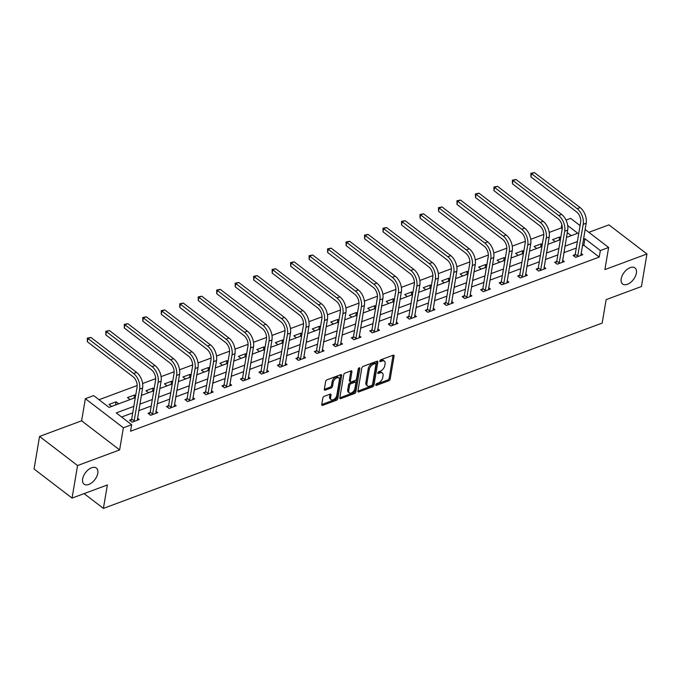<?xml version="1.0" encoding="UTF-8"?>
<svg xmlns="http://www.w3.org/2000/svg" width="681" height="681" viewBox="0 0 681 681"><rect width="100%" height="100%" fill="white"/><g stroke="black" fill="none" stroke-linecap="round" stroke-linejoin="round"><path stroke-width="1.02" d="M375.793 384.782A1.09 0.63 127.4 0 0 375.946 385.344A1.09 0.63 127.4 0 0 376.457 385.369L388.808 380.781A1.558 0.894 127.4 0 0 390.187 379.07L394.078 356.069A1.558 0.894 127.4 0 0 393.865 355.269A1.558 0.894 127.4 0 0 393.133 355.227L380.773 359.815A1.09 0.63 127.4 0 0 379.811 361.007A1.09 0.63 127.4 0 0 379.964 361.568A1.09 0.63 127.4 0 0 380.475 361.602L382.075 361.007A4.971 2.869 127.4 0 1 384.407 361.151A4.971 2.869 127.4 0 1 385.105 363.714L384.782 365.629A4.971 2.869 127.4 0 1 380.364 371.102L378.764 371.698A1.09 0.63 127.4 0 0 377.802 372.899A1.09 0.63 127.4 0 0 377.955 373.452A1.09 0.63 127.4 0 0 378.466 373.486L380.066 372.89A4.971 2.869 127.4 0 1 382.399 373.035A4.971 2.869 127.4 0 1 383.088 375.597L382.765 377.512A4.971 2.869 127.4 0 1 378.355 382.986L376.755 383.582A1.09 0.63 127.4 0 0 375.793 384.782M97.8 473.278A10.138 5.84 127.4 0 0 96.379 468.051A10.138 5.84 127.4 0 0 88.453 469.609A10.138 5.84 127.4 0 0 82.631 478.913A10.138 5.84 127.4 0 0 84.052 484.14A10.138 5.84 127.4 0 0 91.978 482.591A10.138 5.84 127.4 0 0 97.8 473.278M636.377 273.149A10.138 5.84 127.4 0 0 634.956 267.922A10.138 5.84 127.4 0 0 627.031 269.48A10.138 5.84 127.4 0 0 621.217 278.784A10.138 5.84 127.4 0 0 622.638 284.011A10.138 5.84 127.4 0 0 630.563 282.462A10.138 5.84 127.4 0 0 636.377 273.149M324.224 396.333A1.558 0.894 127.4 0 0 322.845 398.044L321.755 404.497A1.558 0.894 127.4 0 0 321.968 405.306A1.558 0.894 127.4 0 0 322.7 405.348L336.423 400.249A1.558 0.894 127.4 0 0 337.802 398.538L341.692 375.537A1.558 0.894 127.4 0 0 341.47 374.729A1.558 0.894 127.4 0 0 340.747 374.686L327.025 379.785A1.558 0.894 127.4 0 0 325.646 381.496L324.326 389.294A1.558 0.894 127.4 0 0 324.539 390.094A1.558 0.894 127.4 0 0 325.271 390.136L331.145 387.957A1.558 0.894 127.4 0 0 332.524 386.246L333.179 382.381A4.154 2.401 127.4 0 1 335.563 378.559A4.154 2.401 127.4 0 1 338.815 377.921A4.154 2.401 127.4 0 1 339.393 380.066L336.84 395.21A4.154 2.401 127.4 0 1 334.448 399.032A4.154 2.401 127.4 0 1 331.196 399.67A4.154 2.401 127.4 0 1 330.617 397.525L331.043 394.997A1.558 0.894 127.4 0 0 330.821 394.197A1.558 0.894 127.4 0 0 330.098 394.154L324.224 396.333M72.058 498.092L34.05 468.988L39.558 436.436L77.566 465.549L72.058 498.092L107.368 484.974L103.401 508.409L602.174 323.075L606.141 299.64L641.442 286.522L646.95 253.97L604.89 269.599L608.635 247.467L600.344 250.548L599.237 257.06L130.556 431.218L131.663 424.706L123.372 427.787L85.355 398.683L93.646 395.601L109.062 407.4L135.306 397.644M77.566 465.549L119.626 449.92L123.372 427.787M357.917 391.064A1.558 0.894 127.4 0 0 358.138 391.864A1.558 0.894 127.4 0 0 358.861 391.907L372.584 386.808A1.558 0.894 127.4 0 0 373.963 385.097L377.853 362.096A1.558 0.894 127.4 0 0 377.64 361.296A1.558 0.894 127.4 0 0 376.908 361.253L363.186 366.352A1.558 0.894 127.4 0 0 361.807 368.063L357.917 391.064M354.503 393.524L340.781 398.623A1.558 0.894 127.4 0 1 340.049 398.581A1.558 0.894 127.4 0 1 339.836 397.781L343.726 374.78A1.558 0.894 127.4 0 1 345.105 373.069L350.979 370.89A1.558 0.894 127.4 0 1 351.702 370.932A1.558 0.894 127.4 0 1 351.924 371.732L350.349 381.062A1.558 0.894 127.4 0 0 350.562 381.862A1.558 0.894 127.4 0 0 351.294 381.905L355.184 380.458A1.558 0.894 127.4 0 0 356.563 378.747L358.206 369.034A1.09 0.63 127.4 0 1 358.836 368.038A1.09 0.63 127.4 0 1 359.687 367.868A1.09 0.63 127.4 0 1 359.84 368.43L355.882 391.813A1.558 0.894 127.4 0 1 354.503 393.524L353.473 392.741L339.828 397.815M646.95 253.97L608.942 224.866L588.861 232.323M84.095 493.623L103.401 508.409M599.237 257.06L583.83 245.262L582.349 245.807M576.296 248.063L563.868 252.677M557.807 254.932L545.387 259.546M539.326 261.793L526.907 266.416M520.846 268.663L508.426 273.277M502.365 275.533L489.937 280.146M483.885 282.402L471.456 287.016M465.404 289.263L452.976 293.886M446.923 296.133L434.495 300.747M428.434 303.002L416.014 307.616M409.953 309.872L397.534 314.486M391.473 316.733L379.053 321.355M372.992 323.603L360.564 328.216M354.512 330.472L342.083 335.086M336.031 337.342L323.603 341.956M317.55 344.203L305.122 348.825M299.061 351.073L286.641 355.695M280.581 357.942L268.161 362.556M262.1 364.812L249.68 369.425M243.619 371.673L231.191 376.295M225.139 378.542L212.71 383.165M206.658 385.412L194.23 390.026M188.177 392.282L175.749 396.895M169.688 399.151L157.268 403.765M151.208 406.012L138.788 410.634M132.727 412.882L121.618 417.01M575.036 254.66L573.113 255.375L575.683 257.341L582.791 254.703L581.072 253.383M556.556 261.53L554.632 262.245L557.203 264.211L564.311 261.572L562.583 260.253M538.075 268.399L536.151 269.114L538.714 271.081L545.822 268.433L544.102 267.122M519.586 275.269L517.671 275.975L520.233 277.95L527.341 275.303L525.621 273.983M501.105 282.13L499.182 282.845L501.752 284.811L508.86 282.172L507.141 280.853M482.625 288.999L480.701 289.714L483.272 291.681L490.38 289.042L488.66 287.722M464.144 295.869L462.22 296.584L464.791 298.55L471.899 295.912L470.179 294.592M445.663 302.739L443.74 303.454L446.31 305.42L453.418 302.773L451.699 301.462M427.183 309.6L425.259 310.315L427.83 312.281L434.938 309.642L433.21 308.323M408.702 316.469L406.778 317.184L409.341 319.151L416.449 316.512L414.729 315.192M390.213 323.339L388.298 324.054L390.86 326.02L397.968 323.381L396.248 322.062M371.732 330.208L369.809 330.923L372.379 332.89L379.487 330.242L377.768 328.932M353.252 337.069L351.328 337.785L353.899 339.751L361.007 337.112L359.287 335.793M334.771 343.939L332.847 344.654L335.418 346.62L342.526 343.982L340.806 342.662M316.29 350.809L314.367 351.524L316.937 353.49L324.045 350.851L322.326 349.532M297.81 357.678L295.886 358.393L298.457 360.36L305.565 357.712L303.837 356.401M279.329 364.539L277.405 365.254L279.968 367.221L287.076 364.582L285.356 363.262M260.84 371.409L258.925 372.124L261.487 374.09L268.595 371.451L266.875 370.132M242.359 378.278L240.436 378.994L243.006 380.96L250.114 378.321L248.395 377.002M223.879 385.148L221.955 385.863L224.526 387.829L231.634 385.182L229.914 383.871M205.398 392.018L203.474 392.724L206.045 394.691L213.153 392.052L211.433 390.732M186.917 398.879L184.994 399.594L187.564 401.56L194.672 398.921L192.953 397.602M168.437 405.748L166.513 406.463L169.084 408.43L176.192 405.791L174.472 404.471M149.956 412.618L148.032 413.333L150.595 415.299L157.703 412.652L155.983 411.341M131.467 419.487L129.552 420.194L132.114 422.169L139.222 419.522L137.502 418.211M562.225 228.714L561.229 227.956L549.201 232.417M543.787 234.434L530.72 239.286M525.306 241.304L512.24 246.156M506.826 248.165L493.759 253.026M488.345 255.035L475.278 259.895M469.864 261.904L456.798 266.756M451.384 268.774L438.309 273.626M432.903 275.635L419.828 280.495M414.414 282.504L401.347 287.365M395.933 289.374L382.867 294.226M377.453 296.244L364.386 301.096M358.972 303.105L345.905 307.965M340.491 309.974L327.425 314.835M322.011 316.844L308.936 321.696M303.53 323.713L290.455 328.565M285.041 330.574L271.974 335.435M266.56 337.444L253.494 342.305M248.08 344.314L235.013 349.166M229.599 351.183L216.532 356.035M211.119 358.044L198.052 362.905M192.638 364.914L179.563 369.774M174.157 371.783L161.082 376.636M155.668 378.653L142.601 383.505M137.187 385.523L99.009 399.704M571.274 235.643L567.264 232.579M560.71 237.797L559.671 237.005L552.563 239.644L555.134 241.61L560.395 239.652M542.229 244.658L541.191 243.866L534.083 246.513L536.654 248.48L541.914 246.522M523.749 251.527L522.71 250.736L515.602 253.375L518.173 255.341L523.434 253.392M505.259 258.397L504.229 257.605L497.121 260.244L499.684 262.211L504.944 260.261M486.779 265.267L485.749 264.475L478.641 267.114L481.203 269.08L486.464 267.122M468.298 272.136L467.268 271.336L460.152 273.983L462.722 275.95L467.983 273.992M449.818 278.997L448.779 278.206L441.671 280.844L444.242 282.811L449.503 280.861M431.337 285.867L430.298 285.075L423.19 287.714L425.761 289.68L431.022 287.731M412.856 292.736L411.818 291.945L404.71 294.584L407.281 296.55L412.541 294.592M394.376 299.606L393.337 298.806L386.229 301.453L388.8 303.42L394.061 301.462M375.886 306.467L374.856 305.675L367.749 308.314L370.311 310.289L375.571 308.331M357.406 313.337L356.376 312.545L349.268 315.184L351.83 317.15L357.091 315.201L344.663 319.849M338.925 320.206L337.895 319.415L330.779 322.053L333.349 324.02L338.61 322.062M320.445 327.076L319.406 326.276L312.298 328.923L314.869 330.889L320.13 328.932M301.964 333.937L300.925 333.145L293.817 335.793L296.388 337.759L301.649 335.801L289.221 340.457M283.483 340.806L282.445 340.015L275.337 342.654L277.908 344.62L283.168 342.671M265.003 347.676L263.964 346.884L256.856 349.523L259.427 351.49L264.688 349.532M246.513 354.546L245.483 353.754L238.376 356.393L240.938 358.359L246.199 356.401M228.033 361.407L227.003 360.615L219.895 363.262L222.457 365.229L227.718 363.271M209.552 368.276L208.522 367.485L201.406 370.123L203.977 372.09L209.237 370.141M191.072 375.146L190.033 374.354L182.925 376.993L185.496 378.959L190.757 377.01M172.591 382.015L171.552 381.224L164.444 383.863L167.015 385.829L172.276 383.871M154.11 388.877L153.072 388.085L145.964 390.732L148.535 392.699L153.795 390.741M135.63 395.746L134.591 394.954L127.483 397.593L130.054 399.56L135.315 397.61M116.111 401.824L109.003 404.463L111.565 406.429L118.681 403.79L116.111 401.824L115.583 404.94M119.626 449.92L81.609 420.807L39.558 436.436M81.609 420.807L85.355 398.683M561.229 227.956L561.799 224.568M566.005 220.082L570.627 218.363L580.093 225.607M133.825 406.37L116.255 412.907L131.663 424.706M600.344 250.548L584.928 238.75L583.447 239.303M577.394 241.551L564.966 246.164M558.914 248.42L546.485 253.034M540.433 255.29L528.005 259.904M521.944 262.151L509.524 266.773M503.463 269.021L491.044 273.634M484.983 275.89L472.563 280.504M466.502 282.76L454.074 287.373M448.021 289.621L435.593 294.243M429.541 296.49L417.112 301.113M411.06 303.36L398.632 307.974M392.571 310.23L380.151 314.843M374.09 317.091L361.671 321.713M355.61 323.96L343.19 328.582M337.129 330.83L324.701 335.444M318.648 337.699L306.22 342.313M300.168 344.569L287.74 349.183M281.687 351.43L269.259 356.052M263.198 358.3L250.778 362.913M244.717 365.169L232.298 369.783M226.237 372.039L213.817 376.653M207.756 378.9L195.328 383.522M189.275 385.769L176.847 390.383M170.795 392.639L158.367 397.253M152.314 399.509L139.886 404.122M585.115 229.454L608.635 247.467M566.447 237.439L577.743 233.242L567.682 225.539M141.359 395.397L153.787 390.775M159.848 388.528L172.267 383.914M178.328 381.658L190.748 377.044M196.809 374.788L209.229 370.175M215.29 367.927L227.718 363.305M233.77 361.058L246.199 356.444M252.251 354.188L264.679 349.574M270.732 347.319L283.16 342.705M307.701 333.588L320.121 328.966M326.182 326.718L338.602 322.104M363.143 312.988L375.571 308.365M381.624 306.118L394.052 301.496M400.105 299.248L412.533 294.635M418.594 292.379L431.013 287.765M437.074 285.509L449.494 280.895M455.555 278.648L467.975 274.026M474.036 271.779L486.464 267.165M492.516 264.909L504.944 260.295M510.997 258.039L523.425 253.426M529.477 251.178L541.906 246.556M547.967 244.309L560.386 239.695M583.83 245.262L584.928 238.75M559.671 237.005L559.144 240.121M541.191 243.866L540.663 246.99M522.71 250.736L522.182 253.851M504.229 257.605L503.702 260.721M485.749 264.475L485.221 267.59M467.268 271.336L466.74 274.46M448.779 278.206L448.251 281.321M430.298 285.075L429.771 288.191M411.818 291.945L411.29 295.06M393.337 298.806L392.809 301.93M374.856 305.675L374.329 308.791M356.376 312.545L355.848 315.661M337.895 319.415L337.367 322.53M319.406 326.276L318.878 329.4M300.925 333.145L300.398 336.261M282.445 340.015L281.917 343.13M263.964 346.884L263.436 350M245.483 353.754L244.956 356.87M227.003 360.615L226.475 363.731M208.522 367.485L207.994 370.6M190.033 374.354L189.505 377.47M171.552 381.224L171.025 384.339M153.072 388.085L152.544 391.209M134.591 394.954L134.063 398.07M382.399 373.035L381.369 372.243A4.971 2.869 127.4 0 0 379.036 372.107L380.066 372.89M377.929 372.516L379.036 372.107M384.407 361.151L383.377 360.36A4.971 2.869 127.4 0 0 381.045 360.223L382.075 361.007M379.938 360.632L381.045 360.223M375.912 384.399L387.778 379.989A1.558 0.894 127.4 0 0 389.157 378.287L393.048 355.278A1.558 0.894 127.4 0 0 393.056 355.252L394.078 356.069M357.917 391.09L371.562 386.025A1.558 0.894 127.4 0 0 372.941 384.314L376.831 361.313A1.558 0.894 127.4 0 0 376.831 361.279M371.613 385.497A1.09 0.63 127.4 0 0 372.575 384.297L375.989 364.105A1.09 0.63 127.4 0 0 375.835 363.543A1.09 0.63 127.4 0 0 375.325 363.518L373.639 364.139A4.971 2.869 127.4 0 0 369.23 369.613L366.897 383.412A4.971 2.869 127.4 0 0 367.595 385.982A4.971 2.869 127.4 0 0 369.928 386.118L371.613 385.497M375.835 363.543L374.814 362.76A1.09 0.63 127.4 0 0 374.303 362.726L375.325 363.518M367.595 385.982L366.565 385.191A4.971 2.869 127.4 0 1 365.867 382.628L368.2 368.83A4.971 2.869 127.4 0 1 372.618 363.356L374.303 362.726M351.924 371.732L350.894 370.949A1.558 0.894 127.4 0 0 350.902 370.915L349.319 380.27A1.558 0.894 127.4 0 0 349.54 381.079L350.562 381.862M358.725 368.132L354.852 391.03L355.882 391.813M348.706 390.741A4.154 2.401 127.4 0 0 349.293 392.886A4.154 2.401 127.4 0 0 352.545 392.247A4.154 2.401 127.4 0 0 354.929 388.425L355.831 383.097A1.558 0.894 127.4 0 0 355.618 382.288A1.558 0.894 127.4 0 0 354.886 382.245L350.987 383.692A1.558 0.894 127.4 0 0 349.608 385.403L348.706 390.741L347.685 389.958A4.154 2.401 127.4 0 0 348.263 392.103L349.293 392.886M355.618 382.288L354.588 381.505A1.558 0.894 127.4 0 0 353.856 381.462L354.886 382.245M347.685 389.958L348.587 384.62A1.558 0.894 127.4 0 1 349.966 382.909L353.856 381.462M353.473 392.741A1.558 0.894 127.4 0 0 354.852 391.03M331.196 399.67L330.174 398.879A4.154 2.401 127.4 0 1 329.587 396.734L330.013 394.214A1.558 0.894 127.4 0 0 330.021 394.18M338.815 377.921L337.785 377.138A4.154 2.401 127.4 0 0 334.533 377.776A4.154 2.401 127.4 0 0 332.149 381.598L333.179 382.381M324.318 389.328L330.115 387.174A1.558 0.894 127.4 0 0 331.494 385.463L332.149 381.598M321.747 404.531L335.392 399.458A1.558 0.894 127.4 0 0 336.772 397.747L340.662 374.746A1.558 0.894 127.4 0 0 340.67 374.72M580.867 255.418L586.171 223.223L583.208 224.33L577.607 256.626M574.279 256.269L575.258 254.2L580.638 222.355A7.917 4.767 -110.4 0 0 576.603 211.919L530.942 176.949L530.874 173.314L534.449 172.591L580.118 207.56A11.875 7.159 69.6 0 1 586.171 223.223M534.449 172.591L531.486 173.689L577.156 208.658A11.875 7.159 69.6 0 1 583.208 224.33M530.874 173.314L531.486 173.689L530.942 176.949M575.258 254.2L577.82 256.167M562.387 262.287L567.69 230.093L564.728 231.191L559.118 263.496M555.798 263.138L556.769 261.061L562.157 229.225A7.917 4.767 -110.4 0 0 558.122 218.78L512.452 183.819L512.393 180.184L515.968 179.461L561.638 214.43A11.875 7.159 69.6 0 1 567.69 230.093M515.968 179.461L513.006 180.559L558.675 215.528A11.875 7.159 69.6 0 1 564.728 231.191M512.393 180.184L513.006 180.559L512.452 183.819M556.769 261.061L559.339 263.028M543.906 269.148L549.209 236.962L546.247 238.061L540.637 270.366M537.309 269.999L538.288 267.931L543.676 236.094A7.917 4.767 -110.4 0 0 539.641 225.649L493.972 190.68L493.912 187.054L497.488 186.33L543.149 221.299A11.875 7.159 69.6 0 1 549.209 236.962M497.488 186.33L494.525 187.428L540.195 222.398A11.875 7.159 69.6 0 1 546.247 238.061M493.912 187.054L494.525 187.428L493.972 190.68M538.288 267.931L540.859 269.897M525.417 276.018L530.72 243.832L527.766 244.93L522.157 277.235M518.828 276.869L519.807 274.801L525.196 242.964A7.917 4.767 -110.4 0 0 521.161 232.519L475.491 197.55L475.432 193.923L479.007 193.191L524.668 228.161A11.875 7.159 69.6 0 1 530.72 243.832M479.007 193.191L476.045 194.298L521.706 229.267A11.875 7.159 69.6 0 1 527.766 244.93M475.432 193.923L476.045 194.298L475.491 197.55M519.807 274.801L522.378 276.767M506.936 282.887L512.24 250.693L509.277 251.8L503.676 284.096M500.348 283.739L501.327 281.67L506.715 249.833A7.917 4.767 -110.4 0 0 502.68 239.389L457.011 204.419L456.951 200.784L460.526 200.061L506.187 235.03A11.875 7.159 69.6 0 1 512.24 250.693M460.526 200.061L457.564 201.167L503.225 236.128A11.875 7.159 69.6 0 1 509.277 251.8M456.951 200.784L457.564 201.167L457.011 204.419M501.327 281.67L503.897 283.636M488.456 289.757L493.759 257.563L490.797 258.661L485.195 290.966M481.867 290.608L482.846 288.54L488.234 256.694A7.917 4.767 -110.4 0 0 484.191 246.258L438.53 211.289L438.47 207.654L442.037 206.93L487.707 241.9A11.875 7.159 69.6 0 1 493.759 257.563M442.037 206.93L439.083 208.028L484.744 242.998A11.875 7.159 69.6 0 1 490.797 258.661M438.47 207.654L439.083 208.028L438.53 211.289M482.846 288.54L485.417 290.506M469.975 296.618L475.278 264.432L472.316 265.53L466.715 297.835M463.386 297.478L464.365 295.401L469.745 263.564A7.917 4.767 -110.4 0 0 465.71 253.119L420.049 218.15L419.981 214.524L423.556 213.8L469.226 248.769A11.875 7.159 69.6 0 1 475.278 264.432M423.556 213.8L420.594 214.898L466.264 249.867A11.875 7.159 69.6 0 1 472.316 265.53M419.981 214.524L420.594 214.898L420.049 218.15M464.365 295.401L466.928 297.367M451.494 303.488L456.798 271.302L453.835 272.4L448.234 304.705M444.906 304.339L445.885 302.27L451.265 270.434A7.917 4.767 -110.4 0 0 447.23 259.989L401.569 225.019L401.501 221.393L405.076 220.67L450.745 255.63A11.875 7.159 69.6 0 1 456.798 271.302M405.076 220.67L402.113 221.768L447.783 256.737A11.875 7.159 69.6 0 1 453.835 272.4M401.501 221.393L402.113 221.768L401.569 225.019M445.885 302.27L448.447 304.237M433.014 310.357L438.317 278.163L435.355 279.27L429.745 311.566M426.425 311.208L427.396 309.14L432.784 277.303A7.917 4.767 -110.4 0 0 428.749 266.858L383.08 231.889L383.02 228.254L386.595 227.531L432.265 262.5A11.875 7.159 69.6 0 1 438.317 278.163M386.595 227.531L383.633 228.637L429.302 263.598A11.875 7.159 69.6 0 1 435.355 279.27M383.02 228.254L383.633 228.637L383.08 231.889M427.396 309.14L429.966 311.106M414.533 317.227L419.836 285.033L416.874 286.131L411.264 318.436M407.936 318.078L408.915 316.01L414.303 284.164A7.917 4.767 -110.4 0 0 410.268 273.728L364.599 238.759L364.539 235.124L368.115 234.4L413.776 269.37A11.875 7.159 69.6 0 1 419.836 285.033M368.115 234.4L365.152 235.498L410.822 270.468A11.875 7.159 69.6 0 1 416.874 286.131M364.539 235.124L365.152 235.498L364.599 238.759M408.915 316.01L411.486 317.976M396.044 324.096L401.347 291.902L398.394 293L392.784 325.305M389.455 324.948L390.434 322.871L395.823 291.034A7.917 4.767 -110.4 0 0 391.788 280.589L346.118 245.62L346.059 241.993L349.634 241.27L395.295 276.239A11.875 7.159 69.6 0 1 401.347 291.902M349.634 241.27L346.672 242.368L392.333 277.337A11.875 7.159 69.6 0 1 398.394 293M346.059 241.993L346.672 242.368L346.118 245.62M390.434 322.871L393.005 324.837M377.563 330.957L382.867 298.772L379.904 299.87L374.303 332.175M370.975 331.809L371.954 329.74L377.342 297.903A7.917 4.767 -110.4 0 0 373.307 287.459L327.638 252.489L327.578 248.863L331.153 248.139L376.814 283.1A11.875 7.159 69.6 0 1 382.867 298.772M331.153 248.139L328.191 249.237L373.852 284.207A11.875 7.159 69.6 0 1 379.904 299.87M327.578 248.863L328.191 249.237L327.638 252.489M371.954 329.74L374.524 331.707M359.083 337.827L364.386 305.633L361.424 306.739L355.822 339.036M352.494 338.678L353.473 336.61L358.861 304.773A7.917 4.767 -110.4 0 0 354.818 294.328L309.157 259.359L309.097 255.724L312.664 255L358.334 289.97A11.875 7.159 69.6 0 1 364.386 305.633M312.664 255L309.71 256.107L355.371 291.076A11.875 7.159 69.6 0 1 361.424 306.739M309.097 255.724L309.71 256.107L309.157 259.359M353.473 336.61L356.044 338.576M340.602 344.697L345.905 312.502L342.943 313.6L337.342 345.905M334.013 345.548L334.992 343.479L340.372 311.634A7.917 4.767 -110.4 0 0 336.337 301.198L290.676 266.228L290.608 262.594L294.183 261.87L339.853 296.839A11.875 7.159 69.6 0 1 345.905 312.502M294.183 261.87L291.221 262.968L336.891 297.938A11.875 7.159 69.6 0 1 342.943 313.6M290.608 262.594L291.221 262.968L290.676 266.228M334.992 343.479L337.555 345.446M322.122 351.566L327.425 319.372L324.462 320.47L318.861 352.775M315.533 352.417L316.512 350.34L321.892 318.504A7.917 4.767 -110.4 0 0 317.857 308.059L272.196 273.09L272.128 269.463L275.703 268.74L321.372 303.709A11.875 7.159 69.6 0 1 327.425 319.372M275.703 268.74L272.74 269.838L318.41 304.807A11.875 7.159 69.6 0 1 324.462 320.47M272.128 269.463L272.74 269.838L272.196 273.09M316.512 350.34L319.074 352.307M303.641 358.427L308.944 326.242L305.982 327.34L300.372 359.645M297.052 359.279L298.023 357.21L303.411 325.373A7.917 4.767 -110.4 0 0 299.376 314.928L253.707 279.959L253.647 276.333L257.222 275.609L302.892 310.579A11.875 7.159 69.6 0 1 308.944 326.242M257.222 275.609L254.26 276.707L299.929 311.677A11.875 7.159 69.6 0 1 305.982 327.34M253.647 276.333L254.26 276.707L253.707 279.959M298.023 357.21L300.593 359.176M285.16 365.297L290.464 333.103L287.501 334.209L281.891 366.506M278.563 366.148L279.542 364.08L284.93 332.243A7.917 4.767 -110.4 0 0 280.895 321.798L235.226 286.829L235.166 283.194L238.742 282.47L284.403 317.44A11.875 7.159 69.6 0 1 290.464 333.103M238.742 282.47L235.779 283.577L281.449 318.546A11.875 7.159 69.6 0 1 287.501 334.209M235.166 283.194L235.779 283.577L235.226 286.829M279.542 364.08L282.113 366.046M266.671 372.166L271.974 339.972L269.021 341.07L263.411 373.375M260.082 373.018L261.061 370.949L266.45 339.104A7.917 4.767 -110.4 0 0 262.415 328.668L216.745 293.698L216.686 290.063L220.261 289.34L265.922 324.309A11.875 7.159 69.6 0 1 271.974 339.972M220.261 289.34L217.299 290.438L262.96 325.407A11.875 7.159 69.6 0 1 269.021 341.07M216.686 290.063L217.299 290.438L216.745 293.698M261.061 370.949L263.632 372.916M248.19 379.036L253.494 346.842L250.531 347.94L244.93 380.245M241.602 379.887L242.581 377.81L247.969 345.974A7.917 4.767 -110.4 0 0 243.934 335.529L198.265 300.568L198.205 296.933L201.78 296.209L247.441 331.179A11.875 7.159 69.6 0 1 253.494 346.842M201.78 296.209L198.818 297.308L244.479 332.277A11.875 7.159 69.6 0 1 250.531 347.94M198.205 296.933L198.818 297.308L198.265 300.568M242.581 377.81L245.151 379.777M229.71 385.897L235.013 353.711L232.051 354.81L226.45 387.114M223.121 386.748L224.1 384.68L229.488 352.843A7.917 4.767 -110.4 0 0 225.445 342.398L179.784 307.429L179.724 303.803L183.291 303.079L228.961 338.048A11.875 7.159 69.6 0 1 235.013 353.711M183.291 303.079L180.337 304.177L225.998 339.147A11.875 7.159 69.6 0 1 232.051 354.81M179.724 303.803L180.337 304.177L179.784 307.429M224.1 384.68L226.671 386.646M211.229 392.767L216.532 360.572L213.57 361.679L207.969 393.984M204.641 393.618L205.619 391.549L210.999 359.713A7.917 4.767 -110.4 0 0 206.964 349.268L161.303 314.299L161.235 310.664L164.811 309.94L210.48 344.909A11.875 7.159 69.6 0 1 216.532 360.572M164.811 309.94L161.848 311.047L207.518 346.016A11.875 7.159 69.6 0 1 213.57 361.679M161.235 310.664L161.848 311.047L161.303 314.299M205.619 391.549L208.182 393.516M192.749 399.636L198.052 367.442L195.089 368.549L189.488 400.845M186.16 400.488L187.139 398.419L192.519 366.582A7.917 4.767 -110.4 0 0 188.484 356.137L142.823 321.168L142.755 317.533L146.33 316.81L191.999 351.779A11.875 7.159 69.6 0 1 198.052 367.442M146.33 316.81L143.368 317.908L189.037 352.877A11.875 7.159 69.6 0 1 195.089 368.549M142.755 317.533L143.368 317.908L142.823 321.168M187.139 398.419L189.701 400.385M174.268 406.506L179.571 374.312L176.609 375.41L170.999 407.715M167.679 407.357L168.65 405.28L174.038 373.443A7.917 4.767 -110.4 0 0 170.003 363.007L124.334 328.038L124.274 324.403L127.849 323.679L173.519 358.649A11.875 7.159 69.6 0 1 179.571 374.312M127.849 323.679L124.887 324.777L170.556 359.747A11.875 7.159 69.6 0 1 176.609 375.41M124.274 324.403L124.887 324.777L124.334 328.038M168.65 405.28L171.22 407.255M155.787 413.367L161.091 381.181L158.128 382.279L152.518 414.584M149.19 414.218L150.169 412.15L155.557 380.313A7.917 4.767 -110.4 0 0 151.522 369.868L105.853 334.899L105.793 331.272L109.369 330.549L155.03 365.518A11.875 7.159 69.6 0 1 161.091 381.181M109.369 330.549L106.406 331.647L152.076 366.616A11.875 7.159 69.6 0 1 158.128 382.279M105.793 331.272L106.406 331.647L105.853 334.899M150.169 412.15L152.74 414.116M137.298 420.237L142.601 388.051L139.648 389.149L134.038 421.454M130.709 421.088L131.688 419.019L137.077 387.183A7.917 4.767 -110.4 0 0 133.042 376.738L87.372 341.768L87.313 338.142L90.888 337.41L136.549 372.379A11.875 7.159 69.6 0 1 142.601 388.051M90.888 337.41L87.926 338.517L133.587 373.486A11.875 7.159 69.6 0 1 139.648 389.149M87.313 338.142L87.926 338.517L87.372 341.768M131.688 419.019L134.259 420.986M375.784 384.859L376.457 385.369M379.802 361.083L380.475 361.602M377.793 372.975L378.466 373.486M389.157 378.287L390.187 379.07M387.778 379.989L388.808 380.781M376.831 361.313L377.853 362.096M372.941 384.314L373.963 385.097M371.562 386.025L372.584 386.808M357.9 391.166L358.861 391.907M372.618 363.356L373.639 364.139M368.2 368.83L369.23 369.613M365.867 382.628L366.897 383.412M339.819 397.891L340.781 398.623M349.319 380.27L350.349 381.062M359.1 367.868L359.84 368.43M349.966 382.909L350.987 383.692M348.587 384.62L349.608 385.403M330.013 394.214L331.043 394.997M329.587 396.734L330.617 397.525M331.494 385.463L332.524 386.246M330.115 387.174L331.145 387.957M324.309 389.404L325.271 390.136M340.662 374.746L341.692 375.537M336.772 397.747L337.802 398.538M335.392 399.458L336.423 400.249M321.738 404.608L322.7 405.348M580.118 207.56L577.156 208.658M561.638 214.43L558.675 215.528M543.149 221.299L540.195 222.398M524.668 228.161L521.706 229.267M506.187 235.03L503.225 236.128M487.707 241.9L484.744 242.998M469.226 248.769L466.264 249.867M450.745 255.63L447.783 256.737M432.265 262.5L429.302 263.598M413.776 269.37L410.822 270.468M395.295 276.239L392.333 277.337M376.814 283.1L373.852 284.207M358.334 289.97L355.371 291.076M339.853 296.839L336.891 297.938M321.372 303.709L318.41 304.807M302.892 310.579L299.929 311.677M284.403 317.44L281.449 318.546M265.922 324.309L262.96 325.407M247.441 331.179L244.479 332.277M228.961 338.048L225.998 339.147M210.48 344.909L207.518 346.016M191.999 351.779L189.037 352.877M173.519 358.649L170.556 359.747M155.03 365.518L152.076 366.616M136.549 372.379L133.587 373.486"/></g></svg>

